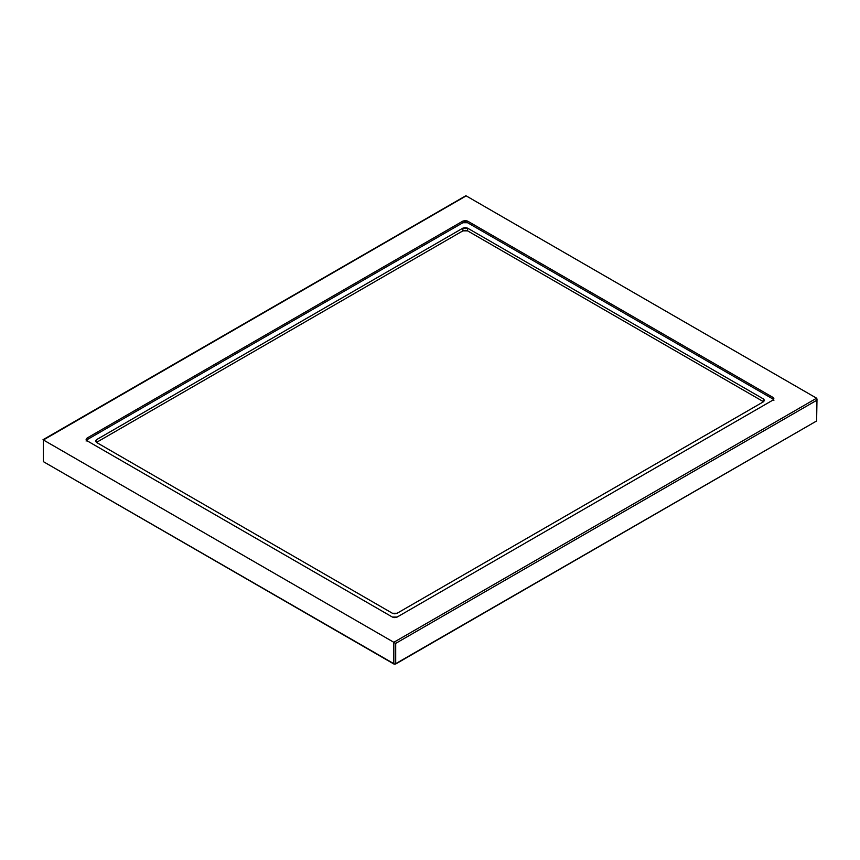 <?xml version="1.0" encoding="UTF-8"?>
<svg xmlns="http://www.w3.org/2000/svg" width="860" height="860" viewBox="0 0 860 860"><rect width="100%" height="100%" fill="white"/><g stroke="black" fill="none" stroke-linecap="round" stroke-linejoin="round"><path stroke-width="1.29" d="M397.116 613.266L392.418 613.266L96.47 442.406L95.503 441.051L96.47 439.696L96.47 442.406L96.47 439.696L462.884 228.147L462.884 230.856L462.884 228.147L96.47 439.696L95.503 441.051L96.47 442.406L392.418 613.266L394.772 613.836L397.116 613.266L763.529 401.727L397.116 613.266M43.387 439.965L43.387 461.659L43.387 439.965L43.387 461.659L393.826 663.984L395.707 663.984L395.707 643.377L393.826 642.291L393.826 663.984L393.826 642.291L43 439.739L465.754 195.79L43.387 439.965L393.826 642.291L816.613 398.202L817 399.062L816.613 400.373L395.707 643.377L393.826 642.291L816.613 398.202L466.174 195.876L43.387 439.965M43.387 460.573L43.387 461.659L394.772 664.21L816.613 420.981L816.613 419.895M86.107 441.051L87.075 438.062L462.884 221.095L465.228 220.536L467.582 221.095L772.925 397.385L773.892 398.739L772.925 400.094L397.116 617.071L392.418 617.071L87.075 440.782L86.107 439.428L87.075 438.062L86.419 440.234M773.581 399.556L772.925 397.385L772.925 399.008L467.582 222.729L467.582 221.095L772.925 397.385L773.892 398.739L772.925 400.094L397.116 617.071L394.772 617.63L392.418 617.071L87.075 440.782L86.107 439.428L87.075 438.062L462.884 221.095L462.884 222.729L87.075 439.696L462.884 222.729L465.228 222.159L467.582 222.729L772.925 399.008L773.892 400.373M763.529 401.727L764.497 400.373L763.529 399.008L467.582 228.147L465.228 227.588L462.884 228.147L467.582 228.147L763.529 399.008L764.497 400.373L763.529 401.727L763.529 399.008L763.529 401.727L467.582 230.856L467.582 228.147L467.582 230.856L763.529 401.727M464.701 196.402L466.174 195.876L816.613 398.202L816.613 420.981L816.613 400.373L395.707 643.377L395.707 663.984L816.613 420.981L817 399.062M467.582 221.095L467.582 222.729L462.884 222.729L462.884 221.095L467.582 221.095M96.47 442.406L462.884 230.856L465.228 230.297L467.582 230.856L462.884 230.856L96.47 442.406"/></g></svg>
